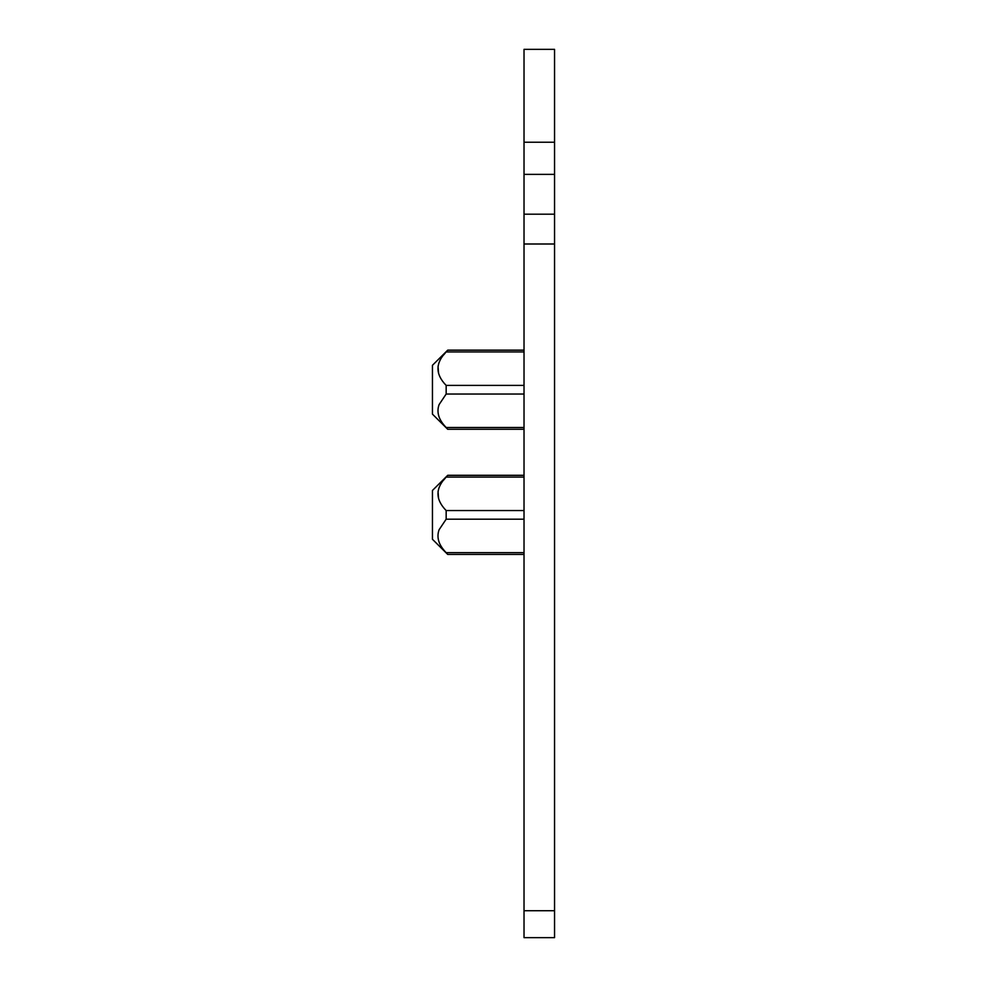 <?xml version="1.0" encoding="UTF-8"?>
<svg xmlns="http://www.w3.org/2000/svg" width="987" height="987" viewBox="0 0 987 987"><rect width="100%" height="100%" fill="white"/><g stroke="black" fill="none" stroke-linecap="round" stroke-linejoin="round"><path stroke-width="1.48" d="M447.629 350.237L432.454 365.289L432.454 414.133L447.703 429.271L524.023 429.271M524.023 427.482L446.161 427.482C438.697 419.857 436.34 412.233 439.104 404.584L446.161 394.035L446.161 385.399L524.023 385.399M524.023 350.151L447.703 350.151L446.161 351.94C435.267 363.093 435.267 374.246 446.161 385.399M438.549 373.283L438.043 366.239M443.669 354.913L446.075 352.026M446.161 427.482L447.703 429.271M524.023 910.717L524.023 937.65L554.546 937.65L554.546 910.717L524.023 910.717L524.023 49.35L554.546 49.35L554.546 910.717M524.023 552.646L446.161 552.646C438.697 545.021 436.34 537.384 439.104 529.735L446.161 519.187L446.161 510.55L524.023 510.55M447.629 475.401L432.454 490.453L432.454 539.284L447.703 554.423L524.023 554.435M447.703 554.423L446.087 552.56M524.023 475.302L447.703 475.302L446.161 477.091C435.267 488.244 435.267 499.397 446.161 510.55M438.549 498.447L438.043 491.403M443.669 480.064L446.075 477.177M554.546 214.191L524.023 214.191M524.023 394.035L446.161 394.035M524.023 351.94L446.161 351.94M524.023 519.187L446.161 519.187M524.023 477.091L446.161 477.091M554.546 243.999L524.023 243.999M554.546 174.378L524.023 174.378M554.546 142.239L524.023 142.239"/></g></svg>
